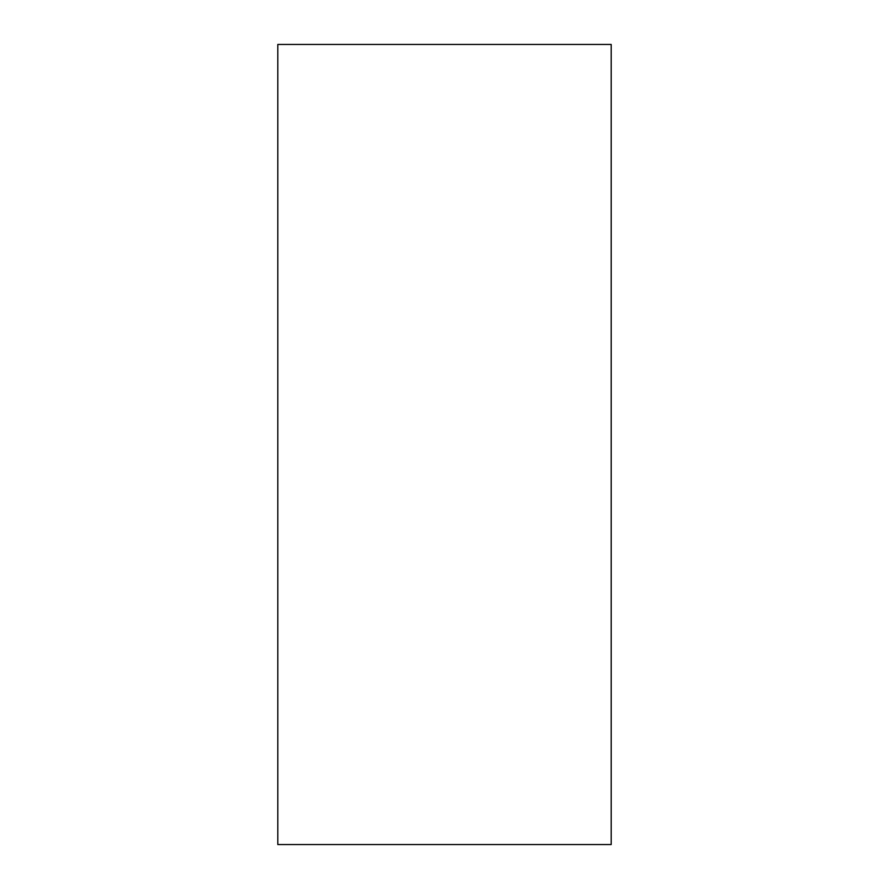 <?xml version="1.0" encoding="UTF-8"?>
<svg xmlns="http://www.w3.org/2000/svg" width="889" height="889" viewBox="0 0 889 889"><rect width="100%" height="100%" fill="white"/><g stroke="black" fill="none" stroke-linecap="round" stroke-linejoin="round"><path stroke-width="1.33" d="M277.812 44.45L277.812 844.55L611.188 844.55L611.188 44.45L277.812 44.45"/></g></svg>
